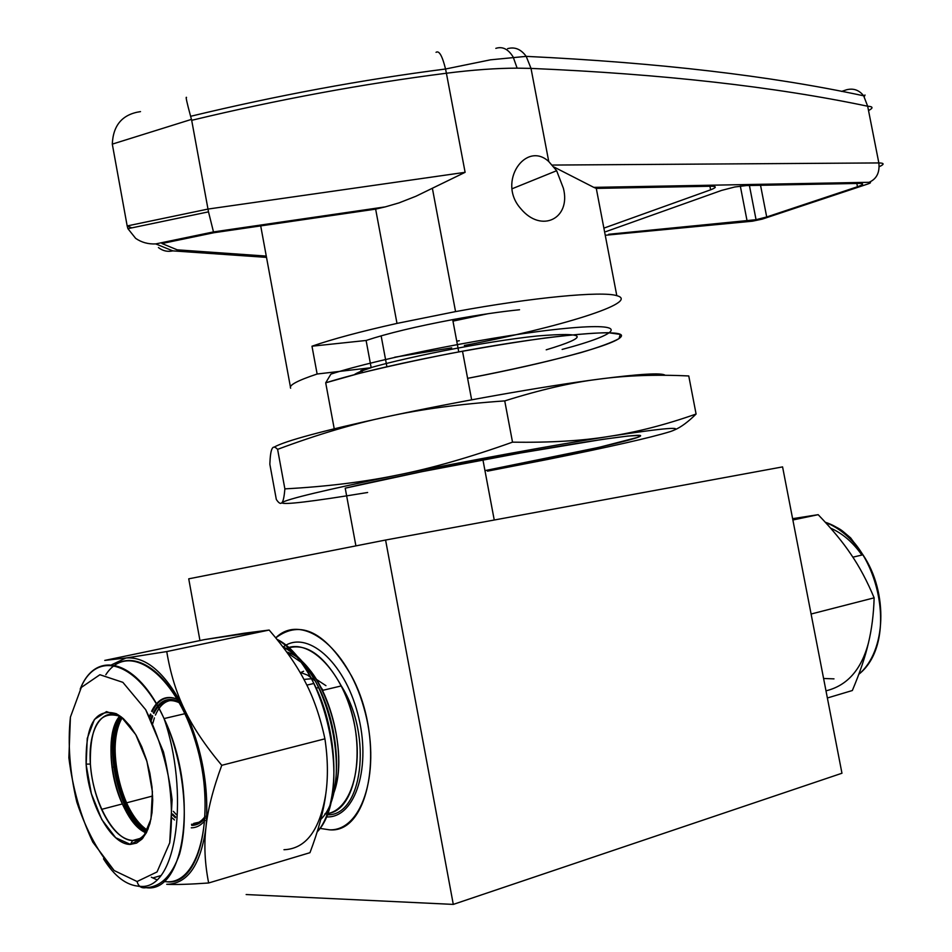 <?xml version="1.0" encoding="UTF-8"?>
<svg xmlns="http://www.w3.org/2000/svg" width="952" height="952" viewBox="0 0 952 952"><rect width="100%" height="100%" fill="white"/><g stroke="black" fill="none" stroke-linecap="round" stroke-linejoin="round"><path stroke-width="1.43" d="M548.757 161.542C525.968 140.361 496.801 181.856 520.637 208.488C541.295 233.728 571.283 218.579 563.382 188.234L556.646 170.717L548.757 161.542L531.014 68.401L517.126 68.151C496.48 68.187 472.918 69.877 446.405 73.233L465.111 172.324L207.976 209.071L127.175 225.945L127.925 228.682L135.636 238.357C141.515 242.427 148.226 244.271 155.747 243.914L213.486 231.919L208.5 211.856L191.685 120.309C278.21 99.532 363.117 83.847 446.405 73.233L445.536 69.008C442.287 55.835 439.11 50.277 436.04 52.324M554.135 167.1L593.786 187.365L869.069 182.308C876.637 178.988 879.886 172.526 878.839 162.935L552.481 165.065M266.512 257.373L172.824 250.876C167.516 252.03 162.721 250.923 158.425 247.556M213.486 231.919L385.274 206.881L398.983 202.895L415.869 196.279L465.111 172.324M385.274 206.881L375.635 209.131L396.996 323.406L455.556 311.601C533.287 297.286 602.152 290.919 616.801 295.667L596.285 188.401L593.786 187.365M596.285 188.401L711.418 186.223C716.844 186.318 716.57 187.508 710.62 189.817L603.889 228.135M605.9 231.633L721.58 190.412L734.801 186.985L746.237 185.569L859.739 183.415C864.214 183.51 863.464 184.617 857.466 186.747L766.705 216.973L756.055 219.698L608.673 234.287M354.263 374.695C356.822 372.839 362.462 370.518 371.173 367.71L317.135 374.017C297.417 380.586 288.599 385.31 290.657 388.202M290.42 386.917L266.274 256.088L177.203 249.829L161.935 243.522L213.95 232.716L375.635 209.131M131.781 227.873L127.175 225.945L112.3 144.121C113.121 125.057 122.522 114.228 140.503 111.61M186.521 97.437C185.485 96.14 186.842 102.423 190.614 116.299L191.685 120.309M841.592 91.416L846.649 89.75C853.48 88.048 859.156 90.059 863.666 95.807L867.677 106.231C873.127 106.541 873.412 107.981 868.533 110.563M266.274 256.088L260.705 225.898M396.996 323.406C360.784 331.498 332.45 339.102 311.982 346.207L366.103 340.471C387.262 333.45 416.333 326.465 453.33 319.503C478.142 314.957 500.216 311.709 519.542 309.745M459.28 340.733L456.746 341.209M394.711 357.214L451.676 347.837M464.35 345.457C558.431 327.774 641.553 302.153 616.801 295.667M317.135 374.017L311.982 346.207M366.103 340.471L371.173 367.71M176.786 698.197L176.525 698.863M154.379 717.891L152.82 723.389M173.335 811.342L176.322 814.591M177.393 699.232C166.386 694.793 157.794 698.792 151.63 711.215C157.794 698.792 166.386 694.793 177.393 699.232C166.386 694.793 157.794 698.792 151.63 711.215M150.44 714.012L149.5 716.63M179.404 702.79C168.54 697.78 160.031 701.327 153.903 713.441C160.031 701.327 168.54 697.78 179.404 702.79C168.54 697.78 160.031 701.327 153.903 713.441M152.725 716.154L151.332 720.259M172.681 814.043L175.596 816.947M122.225 717.653C116.572 727.423 114.288 740.977 115.359 758.339C116.561 774.071 120.285 788.911 126.521 802.845C132.554 815.864 139.528 824.979 147.441 830.18C121.166 815.352 105.053 742.762 122.225 717.653C105.053 742.762 121.166 815.352 147.441 830.18M121.082 716.737C115.228 726.662 112.848 740.537 113.954 758.351C117.679 792.98 128.591 817.351 146.679 831.477C119.809 816.495 103.363 742.06 121.082 716.737C103.363 742.06 119.809 816.495 146.679 831.477M118.631 715.011L118.31 715.63M123.439 718.712C103.613 703.587 87.298 728.018 90.464 765.229C93.129 802.227 114.145 840.592 132.637 840.497L139.908 838.498L132.637 840.497C114.145 840.592 93.129 802.227 90.464 765.229C87.298 728.018 103.613 703.587 123.439 718.712L119.345 716.13C99.341 710.299 89.678 726.281 90.38 764.075C91.582 780.069 95.319 795.158 101.578 809.367C110.837 829.121 121.19 839.497 132.637 840.497C139.028 840.461 144.216 836.534 148.214 828.716C144.216 836.534 139.028 840.461 132.637 840.497L130.4 844.4L136.541 843.103L141.991 839.093L146.513 832.5L149.916 823.575L152.011 812.675L152.713 800.263L151.975 786.876L149.833 773.095L146.382 759.529L141.765 746.773L136.196 735.396L129.936 725.852L123.248 718.546L116.418 713.75C95.462 707.669 85.371 724.46 86.12 764.123C88.262 803.06 110.896 845.09 130.4 844.4L143.05 837.879L150.975 819.101L152.403 791.707L146.941 761.386L135.743 734.599L121.261 716.88L106.529 711.596L94.438 719.403L87.251 738.407L86.168 764.801L91.344 793.635L101.804 819.577L115.68 837.724L130.4 844.4L143.05 837.879L150.975 819.101L152.403 791.707L146.941 761.386L135.743 734.599L121.261 716.88L106.529 711.596L94.438 719.403L87.251 738.407L86.168 764.801L91.344 793.635L101.804 819.577L115.68 837.724L130.4 844.4L132.637 840.497C139.028 840.461 144.216 836.534 148.214 828.716M166.267 881.719L163.649 881.492L166.267 881.719C206.715 887.835 219.793 784.769 184.902 713.691C161.447 661.866 124.212 645.884 105.827 674.718C127.889 640.339 174.93 672.302 195.648 742.251C217.02 811.949 200.218 884.777 166.267 881.719C200.218 884.777 217.02 811.949 195.648 742.251C174.93 672.302 127.889 640.339 105.827 674.718M166.743 651.573L269.166 630.046L244.402 633.199L204.513 639.601L269.166 630.046L166.743 651.573L125.926 657.999C146.489 656.309 166.053 673.564 184.64 709.776C176.334 692.806 170.36 673.409 166.743 651.573L125.926 657.999C146.489 656.309 166.053 673.564 184.64 709.776C176.334 692.806 170.36 673.409 166.743 651.573L269.166 630.046C285.005 648.395 296.988 665.615 305.128 681.715C313.565 697.685 320.158 716.725 324.918 738.823L221.756 765.313C204.977 745.273 192.613 726.769 184.64 709.776C202.217 748.391 209.321 787.601 205.965 827.407C207.715 809.938 212.974 789.232 221.756 765.313C204.977 745.273 192.613 726.769 184.64 709.776C202.217 748.391 209.321 787.601 205.965 827.407C207.715 809.938 212.974 789.232 221.756 765.313L324.918 738.823C327.904 758.827 328.19 777.237 325.774 794.075C323.68 810.878 318.408 830.418 309.959 852.694L208.655 882.98C204.811 863.535 203.906 845.007 205.965 827.407C200.729 864.999 187.651 883.956 166.731 884.301C176.025 884.765 190.007 884.325 208.655 882.98C204.811 863.535 203.906 845.007 205.965 827.407C200.729 864.999 187.651 883.956 166.731 884.301C176.025 884.765 190.007 884.325 208.655 882.98C190.007 884.325 176.025 884.765 166.731 884.301C187.651 883.956 200.729 864.999 205.965 827.407C209.321 787.601 202.217 748.391 184.64 709.776C166.053 673.564 146.489 656.309 125.926 657.999L111.729 664.746L125.926 657.999L104.756 660.414L204.513 639.601L269.166 630.046C285.005 648.395 296.988 665.615 305.128 681.715C313.565 697.685 320.158 716.725 324.918 738.823C327.904 758.827 328.19 777.237 325.774 794.075C323.68 810.878 318.408 830.418 309.959 852.694L208.655 882.98C204.811 863.535 203.906 845.007 205.965 827.407C207.715 809.938 212.974 789.232 221.756 765.313C204.977 745.273 192.613 726.769 184.64 709.776C176.334 692.806 170.36 673.409 166.743 651.573L125.926 657.999L104.756 660.414L125.926 657.999L111.729 664.746M317.171 831.953C340.59 805.773 339.352 732.671 313.91 683.465C303.117 662.211 290.776 647.479 276.889 639.256C325.905 662.854 353.68 793.956 317.171 831.953C353.68 793.956 325.905 662.854 276.889 639.256M330.939 801.132C341.768 771.81 336.52 722.33 318.742 687.534C308.412 667.352 296.584 653.881 283.256 647.146L282.97 647.003C328.214 664.27 355.215 785.888 320.741 819.446C355.215 785.888 328.214 664.27 282.97 647.003M290.062 653.453L286.683 651.989C322.764 662.259 352.109 752.377 332.581 795.932C348.706 759.077 331.058 685.119 300.665 660.652M303.569 663.949L287.254 652.786M319.848 828.371L329.547 829.835C370.887 833.773 385.941 739.728 351.669 676.217C325.87 631.926 300.57 619.145 275.747 637.864C301.141 612.564 346.421 645.753 363.795 707.395C381.812 768.835 363.081 831.096 329.547 829.835C363.081 831.096 381.812 768.835 363.795 707.395C346.421 645.753 301.141 612.564 275.747 637.864M792.623 518.673L818.161 514.675L792.873 519.982L818.161 514.675L792.623 518.673L818.161 514.675C831.929 528.955 842.925 542.247 851.136 554.564C859.525 566.809 867.189 581.232 874.138 597.832C873.65 614.326 871.734 629.427 868.391 643.135C865.249 656.832 859.894 672.624 852.337 690.521L827.383 697.983M792.873 519.982L818.161 514.675C831.929 528.955 842.925 542.247 851.136 554.564C859.525 566.809 867.189 581.232 874.138 597.832L811.104 614.016L874.138 597.832C873.65 614.326 871.734 629.427 868.391 643.135C861.262 669.792 847.125 685.69 825.991 690.831C847.125 685.69 861.262 669.792 868.391 643.135C865.249 656.832 859.894 672.624 852.337 690.521C859.894 672.624 865.249 656.832 868.391 643.135C871.734 629.427 873.65 614.326 874.138 597.832L811.104 614.016M841.961 773.238L453.295 904.4L246.151 894.547L453.295 904.4L246.151 894.547L453.295 904.4L385.584 540.034L782.58 466.897L841.961 773.238L453.295 904.4L385.584 540.034L782.58 466.897L841.961 773.238L453.295 904.4L385.584 540.034L782.58 466.897L841.961 773.238L453.295 904.4M199.956 640.553L188.734 578.828L199.956 640.553L188.734 578.828L385.584 540.034M300.249 672.79L303.593 671.243M546.21 349.824C590.276 336.52 587.277 331.903 537.214 335.985C486.329 341.221 398.341 358.547 360.808 370.649L362.89 372.494L360.808 370.649M452.973 321.122L487.84 313.743M484.961 470.621L487.293 470.181C563.846 455.675 634.151 440.276 640.137 436.266C647.455 432.018 575.782 442.49 482.938 459.864C424.318 470.895 378.42 480.332 345.219 488.174L355.905 545.889L345.219 488.174L421.665 471.728L520.363 453.021L602.723 439.348L627.82 436.052L639.577 435.421L637.864 437.325L598.915 447.38L484.961 470.621L598.915 447.38L637.864 437.325L639.577 435.421L627.82 436.052L602.723 439.348L520.363 453.021L421.665 471.728L345.219 488.174M487.483 471.157L546.924 459.578C609.601 446.976 650.728 437.646 670.327 431.589C686.356 426.091 666.126 427.662 609.625 436.325C554.552 444.929 466.968 460.899 397.865 474.988C325.156 489.959 286.493 499.205 281.863 502.715C282.768 505.107 311.352 501.704 367.627 492.493C311.352 501.704 282.768 505.107 281.863 502.715C280.578 504.215 278.734 503.12 276.318 499.443L269.844 464.219C270.13 456.329 270.844 451.248 271.974 448.963C273.045 446.405 274.914 446.536 277.603 449.356C316.766 434.731 353.24 423.854 387.012 416.726C455.877 401.851 543.449 386.357 598.737 379.17C639.732 373.898 661.878 372.601 665.186 375.278C661.878 372.601 639.732 373.898 598.737 379.17C626.095 375.469 656.106 374.398 688.76 375.957L678.693 375.552M674.778 429.84C681.12 427.091 688.225 421.819 696.091 414.037C688.225 421.819 681.12 427.091 674.778 429.84C681.12 427.091 688.225 421.819 696.091 414.037C665.757 424.711 636.936 432.137 609.625 436.325C582.648 440.8 550.28 442.74 512.521 442.156C469.8 457.388 431.589 468.325 397.865 474.988C364.021 481.998 326.357 486.627 284.874 488.876C284.196 496.944 283.196 501.561 281.863 502.715C280.578 504.215 278.734 503.12 276.318 499.443L269.844 464.219C270.13 456.329 270.844 451.248 271.974 448.963C273.045 446.405 274.914 446.536 277.603 449.356C316.766 434.731 353.24 423.854 387.012 416.726C322.93 430.72 285.291 440.871 274.081 447.142C285.291 440.871 322.93 430.72 387.012 416.726C420.534 409.3 459.78 404.029 504.738 400.899C540.248 389.761 571.581 382.514 598.737 379.17C639.732 373.898 661.878 372.601 665.186 375.278M467.599 378.337L469.943 377.896C546.341 363.355 615.932 344.874 621.097 336.639C627.594 328.178 555.194 334.116 462.505 351.205C404.005 362.153 358.404 372.696 325.703 382.823L330.903 374.112C379.896 358.047 500.978 334.414 565.726 328.392C631.236 322.097 622.299 333.498 562.132 349.432C622.299 333.498 631.236 322.097 565.726 328.392C500.978 334.414 379.896 358.047 330.903 374.112L325.703 382.823L334.223 428.781L325.703 382.823L358.606 373.577C386.06 366.817 416.595 360.13 450.201 353.513C484.116 347.254 515.889 342.065 545.52 337.948C572.438 334.676 593.286 332.926 608.078 332.688L620.264 334.39L619.002 338.626C611.85 342.541 599.141 347.206 580.887 352.621C549.28 361.272 511.522 369.84 467.599 378.337C511.522 369.84 549.28 361.272 580.887 352.621C599.141 347.206 611.85 342.541 619.002 338.626L620.264 334.39L608.078 332.688C593.286 332.926 572.438 334.676 545.52 337.948C515.889 342.065 484.116 347.254 450.201 353.513C416.595 360.13 386.06 366.817 358.606 373.577L325.703 382.823M274.081 447.142C285.291 440.871 322.93 430.72 387.012 416.726C455.877 401.851 543.449 386.357 598.737 379.17C626.095 375.469 656.106 374.398 688.76 375.957L696.091 414.037C665.757 424.711 636.936 432.137 609.625 436.325C666.126 427.662 686.356 426.091 670.327 431.589C650.728 437.646 609.601 446.976 546.924 459.578C609.601 446.976 650.728 437.646 670.327 431.589C686.356 426.091 666.126 427.662 609.625 436.325C582.648 440.8 550.28 442.74 512.521 442.156L504.738 400.899C540.248 389.761 571.581 382.514 598.737 379.17C626.095 375.469 656.106 374.398 688.76 375.957L696.091 414.037C665.757 424.711 636.936 432.137 609.625 436.325C554.552 444.929 466.968 460.899 397.865 474.988C325.156 489.959 286.493 499.205 281.863 502.715C282.768 505.107 311.352 501.704 367.627 492.493M277.603 449.356L284.874 488.876C284.196 496.944 283.196 501.561 281.863 502.715C280.578 504.215 278.734 503.12 276.318 499.443L269.844 464.219C270.13 456.329 270.844 451.248 271.974 448.963C273.045 446.405 274.914 446.536 277.603 449.356C316.766 434.731 353.24 423.854 387.012 416.726C455.877 401.851 543.449 386.357 598.737 379.17C571.581 382.514 540.248 389.761 504.738 400.899C459.78 404.029 420.534 409.3 387.012 416.726C420.534 409.3 459.78 404.029 504.738 400.899L512.521 442.156C469.8 457.388 431.589 468.325 397.865 474.988C325.156 489.959 286.493 499.205 281.863 502.715C283.196 501.561 284.196 496.944 284.874 488.876C326.357 486.627 364.021 481.998 397.865 474.988C364.021 481.998 326.357 486.627 284.874 488.876L277.603 449.356L284.874 488.876M299.951 672.255L307.603 675.135L315.219 680.918L307.603 675.135L299.951 672.255M320.931 687.356L323.037 690.271L320.931 687.356M193.744 823.397L199.825 822.052L205.215 818.149L199.825 822.052L193.744 823.397M178.476 701.124C168.409 698.268 160.733 702.933 155.426 715.095C160.733 702.933 168.409 698.268 178.476 701.124M191.269 827.812C196.552 827.764 201.146 825.289 205.073 820.374C201.146 825.289 196.552 827.764 191.269 827.812M172.49 818.066L174.478 819.981L172.49 818.066M191.697 825.396C196.897 825.336 201.407 822.837 205.239 817.899C201.407 822.837 196.897 825.336 191.697 825.396C196.897 825.336 201.407 822.837 205.239 817.899M178.595 701.327C167.778 696.793 159.353 700.624 153.32 712.834C159.353 700.624 167.778 696.793 178.595 701.327C167.778 696.793 159.353 700.624 153.32 712.834M152.153 715.583L150.868 719.331M172.562 814.971L175.323 817.744M191.495 824.289C196.862 824.218 201.467 821.516 205.323 816.185C201.467 821.516 196.862 824.218 191.495 824.289M119.916 715.868C99.21 738.835 117.239 820.981 145.823 832.774C117.239 820.981 99.21 738.835 119.916 715.868C107.04 731.196 108.349 774.154 122.344 803.94C129.127 818.553 136.957 828.157 145.823 832.774M138.29 886.217L146.013 887.669C141.42 888.49 138.433 886.443 137.076 881.516L157.032 871.949L169.718 842.829L172.11 799.704C168.04 766.693 159.234 736.693 145.692 709.716L122.856 682.334L99.9 674.73L81.325 687.427L70.412 717.106L68.877 757.78C72.649 788.089 80.623 816.197 92.796 842.103L114.169 870.544L137.076 881.516L157.032 871.949L169.718 842.829C173.371 814.971 171.289 784.626 163.446 751.818L145.692 709.716L122.856 682.334L99.9 674.73L81.325 687.427L70.412 717.106C67.628 743.548 69.746 771.87 76.803 802.06C86.465 830.929 98.925 853.754 114.169 870.544L137.076 881.516L157.032 871.949L169.718 842.829C173.371 814.971 171.289 784.626 163.446 751.818L145.692 709.716L122.856 682.334L99.9 674.73L81.325 687.427L70.412 717.106C67.628 743.548 69.746 771.87 76.803 802.06C86.465 830.929 98.925 853.754 114.169 870.544L137.076 881.516C138.433 886.443 141.42 888.49 146.013 887.669C160.817 886.931 172.003 875.697 179.595 853.98C187.96 823.349 184.997 778.141 171.848 738.193C147.37 666.031 98.104 643.695 80.182 689.153C98.104 643.695 147.37 666.031 171.848 738.193C184.997 778.141 187.96 823.349 179.595 853.98C172.003 875.697 160.817 886.931 146.013 887.669C186.116 894.035 198.825 790.291 164.053 718.582C137.933 659.926 95.902 648.443 80.182 689.153M151.344 877.208L156.64 879.672L151.344 877.208M269.166 630.046C285.005 648.395 296.988 665.615 305.128 681.715C313.565 697.685 320.158 716.725 324.918 738.823C327.904 758.827 328.19 777.237 325.774 794.075C319.801 830.287 305.854 848.839 283.97 849.731C305.854 848.839 319.801 830.287 325.774 794.075C323.68 810.878 318.408 830.418 309.959 852.694L208.655 882.98M332.581 795.932C352.109 752.377 322.764 662.259 286.683 651.989M324.858 813.912C350.669 812.675 365.08 765.741 352.859 717.439C341.078 669.018 307.389 636.793 284.636 649.216C307.389 636.793 341.078 669.018 352.859 717.439C365.08 765.741 350.669 812.675 324.858 813.912M327.179 816.935L326.595 815.424L327.179 816.935C355.655 817.625 371.863 765.979 357.69 713.536C344.041 660.938 306.247 629.117 283.053 647.11C306.247 629.117 344.041 660.938 357.69 713.536C371.863 765.979 355.655 817.625 327.179 816.935C355.655 817.625 371.863 765.979 357.69 713.536C344.041 660.938 306.247 629.117 283.053 647.11M818.161 514.675C831.929 528.955 842.925 542.247 851.136 554.564L851.136 554.564C859.525 566.809 867.189 581.232 874.138 597.832M858.811 674.278C900.818 641.303 878.018 539.046 825.336 522.279C878.018 539.046 900.818 641.303 858.811 674.278C886.217 651.418 888.573 592.656 862.952 554.802C852.421 538.915 839.878 528.074 825.336 522.279M861.893 555.052C852.956 542.342 842.532 533.382 830.608 528.146C842.532 533.382 852.956 542.342 861.893 555.052C852.956 542.342 842.532 533.382 830.608 528.146M823.599 678.478L833.988 678.871M325.941 685.666L316.219 679.252L325.941 685.666M313.839 678.526L303.938 679.431L313.839 678.526M152.76 877.958L160.471 875.709L152.76 877.958M112.015 767.49L113.05 767.229L112.015 767.49M204.513 639.601L104.756 660.414L204.513 639.601M221.756 765.313L324.918 738.823M386.905 366.734L381.133 335.842L386.905 366.734M512.521 442.156C550.28 442.74 582.648 440.8 609.625 436.325C554.552 444.929 466.968 460.899 397.865 474.988C431.589 468.325 469.8 457.388 512.521 442.156L504.738 400.899M696.091 414.037L688.76 375.957M605.246 235.275L752.461 221.185L762.207 219.138L867.879 183.986C870.901 182.915 871.294 182.356 869.069 182.308M155.747 243.914L172.824 250.876M517.126 68.151L513.223 57.12C508.356 49.123 502.549 46.208 495.825 48.362M879.196 166.695C884.503 164.291 884.384 163.03 878.839 162.935L867.677 106.231C774.5 86.644 662.283 74.03 531.014 68.401L526.206 56.37C520.958 49.183 514.746 46.612 507.571 48.671M710.62 189.817L709.93 186.247M857.466 186.747L856.824 183.462M760.541 185.295L766.705 216.973M747.118 221.078L740.323 186.08M191.471 119.393L112.3 144.121M749.295 221.483L752.461 221.185M765.503 218.044L762.207 219.138M119.916 715.88C101.876 741.858 118.821 817.947 146.275 832.976M327.298 813.603C359.071 810.699 368.103 735.908 341.304 685.928C323.454 653.905 304.759 641.577 285.195 648.943M512.021 188.793L556.646 170.717M127.925 228.682L208.5 211.856M432.446 188.663L455.556 311.601M864.249 96.64L865.047 95.033L863.666 95.807C770.311 75.779 657.82 62.642 526.206 56.37L490.554 59.809L445.536 69.008C361.938 79.742 276.961 95.509 190.614 116.299M756.055 219.698L749.414 185.497M177.417 699.268C166.719 695.115 158.294 699.244 152.118 711.656M150.928 714.44L149.88 717.368M152.629 796.015L126.521 802.845M115.359 758.339L113.954 758.351M101.578 809.367L122.344 803.94C129.877 815.186 128.901 819.089 146.191 832.238M119.345 716.13L116.418 713.75M90.38 764.075L86.12 764.123M103.494 858.799C114.526 876.459 126.58 885.622 139.682 886.276C178.214 891.322 189.103 790.457 164.053 718.582L184.902 713.691M306.841 685.119L313.91 683.465M316.159 688.141L318.742 687.534M322.49 690.39L341.304 685.928C373.66 736.634 361.796 817.173 326.857 814.757M852.861 557.17L862.952 554.802L850.648 537.904L843.008 531.43C839.438 528.455 833.726 525.599 825.872 522.874M458.757 351.895L452.688 319.622M494.243 520.018L482.938 459.864M471.645 399.816L462.505 351.205"/></g></svg>
